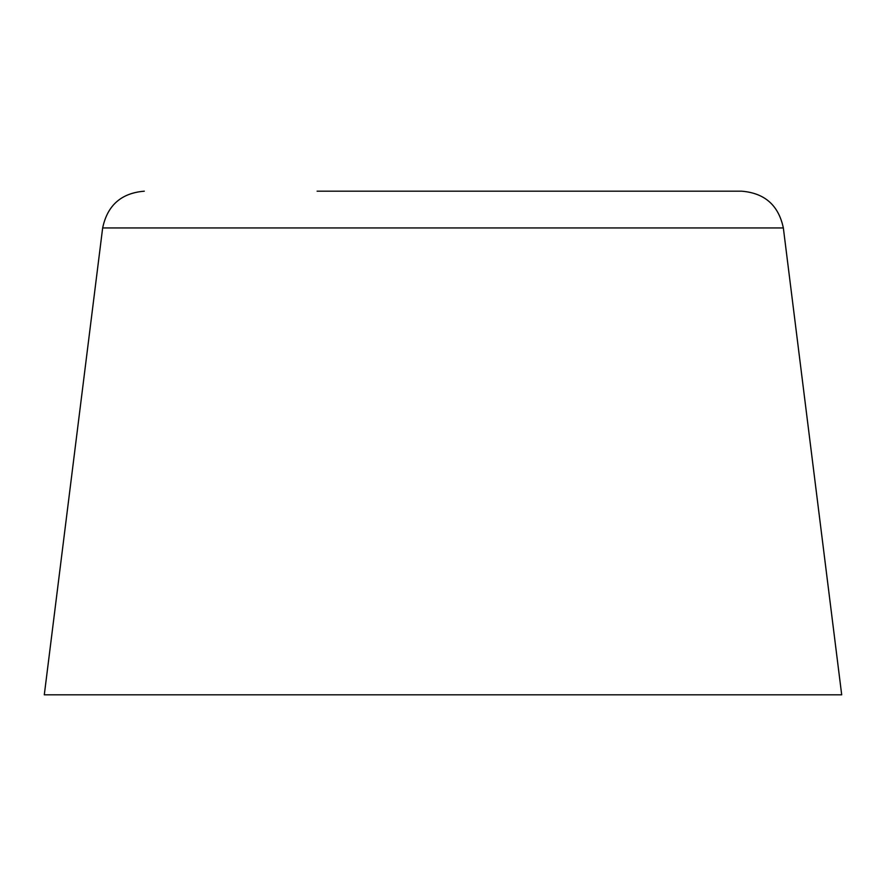 <?xml version="1.0" encoding="UTF-8"?>
<svg xmlns="http://www.w3.org/2000/svg" width="886" height="886" viewBox="0 0 886 886"><rect width="100%" height="100%" fill="white"/><g stroke="black" fill="none" stroke-linecap="round" stroke-linejoin="round"><path stroke-width="1.33" d="M783.346 227.957L102.654 227.957L44.3 694.812L841.7 694.812L783.346 227.957C778.595 205.319 764.707 193.07 741.704 191.188L568.901 191.188M317.099 191.188L741.704 191.188M102.654 227.957C107.405 205.319 121.293 193.07 144.296 191.188"/></g></svg>
